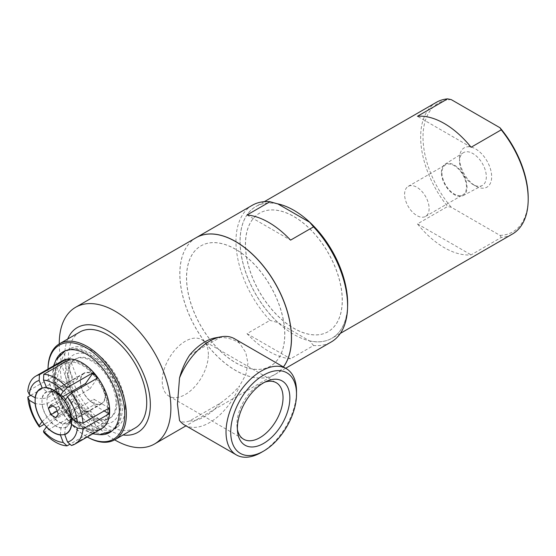 <?xml version="1.0" encoding="UTF-8"?>
<svg xmlns="http://www.w3.org/2000/svg" width="556" height="556" viewBox="0 0 556 556"><rect width="100%" height="100%" fill="white"/><g stroke="black" fill="none" stroke-linecap="round" stroke-linejoin="round"><path stroke-width="0.42" stroke-dasharray="2.78 2.08" d="M117.031 402.454A34.229 19.759 60 0 1 109.942 418.119A34.229 19.759 60 0 1 75.72 398.36A34.229 19.759 60 0 1 75.72 358.835A34.229 19.759 60 0 1 102.096 368.009A34.229 19.759 60 0 1 117.031 402.454M67.589 375.105A34.229 19.759 -120 0 0 71.279 392.063A34.229 19.759 -120 0 0 78.952 405.352A34.229 19.759 -120 0 0 108.906 418.717A34.229 19.759 -120 0 0 115.995 403.051A34.229 19.759 -120 0 0 101.053 368.607A34.229 19.759 -120 0 0 74.678 359.433A34.229 19.759 -120 0 0 67.589 375.105M92.831 356.841A38.746 22.372 -120 0 0 65.434 372.659A38.746 22.372 -120 0 0 92.831 420.114A38.746 22.372 -120 0 0 120.228 404.295A38.746 22.372 -120 0 0 92.831 356.841M107.544 408.945A35.466 20.475 60 0 1 82.462 423.422A35.466 20.475 60 0 1 57.386 379.984A35.466 20.475 60 0 1 82.462 365.507A35.466 20.475 60 0 1 89.565 370.789A35.466 20.475 60 0 1 106.516 400.153A35.466 20.475 60 0 1 107.544 408.945M81.947 363.124A38.746 22.372 60 0 1 109.344 410.585A38.746 22.372 60 0 1 81.947 426.403A38.746 22.372 60 0 1 54.544 378.949A38.746 22.372 60 0 1 81.947 363.124M208.361 354.561A32.623 18.834 120 0 0 201.606 339.633A32.623 18.834 120 0 0 168.982 358.467A32.623 18.834 120 0 0 168.982 396.129A32.623 18.834 120 0 0 194.12 387.393A32.623 18.834 120 0 0 208.361 354.561M264.753 382.174A32.623 18.834 120 0 0 262.807 382.924A32.623 18.834 120 0 0 237.078 427.488A32.623 18.834 120 0 0 237.405 429.545M261.271 452.445A49.845 28.78 120 0 0 296.515 391.396M184.655 425.069A49.845 28.78 120 0 0 239.615 385.843C233.951 392.341 227.439 398.172 220.079 403.329L189.672 420.885C185.19 422.567 181.805 422.449 179.532 420.531M189.672 355.041L220.079 337.492C227.439 337.464 233.951 339.389 239.615 343.267L245.808 352.601L247.955 363.36L245.808 374.688L239.615 385.843M239.615 343.267A49.845 28.78 120 0 0 234.5 338.729M189.672 420.885A45.689 26.382 120 0 0 220.079 403.329M220.079 337.492A45.689 26.382 120 0 0 215.276 337.86M59.27 343.907A78.924 45.564 -120 0 0 114.654 439.831M196.157 237.69A78.924 45.564 -120 0 0 196.157 328.825A78.924 45.564 -120 0 0 275.081 374.39A78.924 45.564 -120 0 0 283.379 366.953M284.728 334.392A69.451 40.102 -120 0 0 254.412 264.503A69.451 40.102 -120 0 0 200.89 245.898A69.451 40.102 -120 0 0 200.89 326.094A69.451 40.102 -120 0 0 270.341 366.189A69.451 40.102 -120 0 0 284.728 334.392M284.804 334.351A69.451 40.102 -120 0 0 254.488 264.454A69.451 40.102 -120 0 0 200.973 245.849A69.451 40.102 -120 0 0 200.973 326.045A69.451 40.102 -120 0 0 270.425 366.147A69.451 40.102 -120 0 0 284.804 334.351M196.198 237.669A78.924 45.564 -120 0 0 196.254 328.811A78.924 45.564 -120 0 0 275.157 374.348A78.924 45.564 -120 0 0 283.407 366.967M252.313 205.268A78.924 45.564 -120 0 0 270.001 320.374L247.01 333.642A78.924 45.564 -120 0 0 290.573 358.794L313.556 345.526A78.924 45.564 -120 0 0 331.237 341.968M247.01 333.642L290.573 358.794M313.556 345.526L309.664 340.925L277.965 322.626L270.001 320.374M309.664 340.925A76.04 43.903 -120 0 0 347.583 303.486M247.01 214.984L290.573 240.129M277.965 203.962A76.04 43.903 -120 0 0 240.046 241.401A76.04 43.903 -120 0 0 277.965 322.626M342.218 300.386A68.457 39.525 -120 0 0 312.34 231.498A68.457 39.525 -120 0 0 259.589 213.156A68.457 39.525 -120 0 0 259.582 292.206A68.457 39.525 -120 0 0 328.04 331.724A68.457 39.525 -120 0 0 342.218 300.386M342.294 300.344A68.457 39.525 -120 0 0 312.416 231.456A68.457 39.525 -120 0 0 259.666 213.115A68.457 39.525 -120 0 0 259.666 292.157A68.457 39.525 -120 0 0 328.116 331.682A68.457 39.525 -120 0 0 342.294 300.344M277.34 203.767A76.04 43.903 -120 0 0 255.871 206.54A76.04 43.903 -120 0 0 255.871 294.346A76.04 43.903 -120 0 0 331.911 338.25A76.04 43.903 -120 0 0 347.576 306.905M436.411 102.311A76.04 43.903 -120 0 0 447.608 206.491L417.452 223.901A76.04 43.903 -120 0 0 471.099 254.87L501.248 237.461A76.04 43.903 -120 0 0 512.451 234.02M417.452 223.901L471.099 254.87M501.248 237.461L499.983 235.376L451.222 207.221L447.608 206.491M471.099 147.25L417.452 116.28M499.983 235.376A74.379 42.944 -120 0 0 528.2 197.853M451.222 99.6A74.379 42.944 -120 0 0 423.012 137.124A74.379 42.944 -120 0 0 451.222 207.221M459.548 158.217A22.706 13.108 -120 0 0 475.602 186.024A22.706 13.108 -120 0 0 491.664 176.759A22.706 13.108 -120 0 0 475.602 148.945A22.706 13.108 -120 0 0 459.548 158.217L459.548 161.296A18.939 10.932 60 0 1 463.266 152.747A18.939 10.932 60 0 1 477.924 157.556A18.939 10.932 60 0 1 486.333 176.759A18.939 10.932 60 0 1 482.198 185.544A18.939 10.932 60 0 1 472.941 184.488A18.939 10.932 60 0 1 459.548 161.296M441.415 172.436A18.112 10.453 60 0 1 444.967 164.27A18.112 10.453 60 0 1 463.28 174.605A18.112 10.453 60 0 1 463.078 195.629A18.112 10.453 60 0 1 449.192 190.527A18.112 10.453 60 0 1 441.415 172.436M466.477 186.906A17.333 10.008 -120 0 0 458.915 169.462A17.333 10.008 -120 0 0 445.558 164.819A17.333 10.008 -120 0 0 441.964 172.756A17.333 10.008 -120 0 0 449.533 190.201A17.333 10.008 -120 0 0 462.891 194.843A17.333 10.008 -120 0 0 466.477 186.906M404.601 194.322A17.333 10.008 60 0 1 408.194 186.392A17.333 10.008 60 0 1 425.528 196.4A17.333 10.008 60 0 1 425.528 216.416A17.333 10.008 60 0 1 412.17 211.773A17.333 10.008 60 0 1 404.601 194.322M67.686 339.042A60.507 34.931 -120 0 0 77.305 397.443A60.507 34.931 -120 0 0 123.071 434.973M79.862 332.015A55.385 31.977 -120 0 0 79.862 395.962A55.385 31.977 -120 0 0 135.247 427.939M48.031 369.066A55.385 31.977 -120 0 0 48.031 369.121A55.385 31.977 -120 0 0 87.195 436.953A55.385 31.977 -120 0 0 87.243 436.981A54.279 31.338 -120 0 1 86.409 436.502L87.195 436.953M48.038 369.059A54.279 31.338 -120 0 0 48.031 370.032A54.279 31.338 -120 0 0 86.409 436.502M56.371 359.204A46.6 26.903 -120 0 0 63.113 405.637A46.6 26.903 -120 0 0 99.955 434.688M120.687 410.3A46.419 26.799 -120 0 0 101.359 364.59A46.419 26.799 -120 0 0 66.136 350.398A46.419 26.799 -120 0 0 55.037 372.395A46.419 26.799 -120 0 0 76.248 420.086A46.419 26.799 -120 0 0 112.465 430.643A46.419 26.799 -120 0 0 120.687 410.3M125.218 407.18A45.8 26.445 -120 0 0 106.147 362.074A45.8 26.445 -120 0 0 71.39 348.07A45.8 26.445 -120 0 0 69.931 401.703A45.8 26.445 -120 0 0 117.107 427.251A45.8 26.445 -120 0 0 125.218 407.18M43.778 432.422L69.917 417.334L77.583 406.422L55.259 419.314L46.412 426.938M42.068 421.538L50.923 413.914L73.246 401.022A17.723 10.23 -120 0 0 77.583 406.422M73.246 401.022L65.573 411.933L44.244 424.249M69.917 417.334A39.212 22.636 60 0 1 65.573 411.933M66.247 361.33L73.246 379.359L50.923 392.251A17.723 10.23 -120 0 0 50.367 392.529A17.723 10.23 -120 0 0 46.954 397.894L69.271 385.009A17.723 10.23 -120 0 0 69.271 390.798L46.954 403.684L41.978 404.427A20.28 11.711 -120 0 0 46.871 417.028M46.954 403.684A17.723 10.23 -120 0 0 50.923 413.914M55.259 419.314A17.723 10.23 -120 0 0 63.196 423.894L85.52 411.009L93.186 430.768L69.945 444.188M51.208 422.428A20.28 11.711 -120 0 0 60.986 428.078L63.196 423.894M60.305 434.966L60.986 428.078M85.52 411.009A17.723 10.23 -120 0 0 89.864 410.62L67.54 423.505L65.33 427.689L64.642 434.577M71.39 445.474L97.529 430.379A39.212 22.636 60 0 1 93.186 430.768M97.529 430.379L89.864 410.62M67.54 423.505A17.723 10.23 -120 0 0 68.089 423.227A17.723 10.23 -120 0 0 70.939 419.801A17.723 10.23 -120 0 0 71.509 417.862L93.832 404.976L104.153 410.933M65.33 427.689A20.28 11.711 -120 0 0 69.493 423.331A20.28 11.711 -120 0 0 70.216 420.732L71.356 418.209M71.592 424.694L70.216 420.732M41.978 404.427L35.118 403.635M62.341 360.809A39.212 22.636 -120 0 0 62.341 406.082A39.212 22.636 -120 0 0 101.553 428.725M30.754 395.33L53.939 381.944A39.212 22.636 60 0 1 53.939 376.155L27.8 391.243M61.278 396.88L60.305 395.601M50.923 392.251L46.871 391.688L42.068 387.963M46.412 387.574L51.208 391.299L55.259 391.862L77.583 378.977A17.723 10.23 -120 0 0 73.246 379.359M77.583 378.977L69.917 359.211M65.226 402.141L67.54 401.842L89.864 388.957A17.723 10.23 -120 0 0 86.416 384.467M89.864 388.957L97.529 378.045M46.871 391.688A20.28 11.711 -120 0 0 41.978 398.638L46.954 397.894M63.196 396.442A17.723 10.23 -120 0 0 55.259 391.862M60.986 396.942A20.28 11.711 -120 0 0 51.208 391.299M35.118 397.846L41.978 398.638M69.271 385.009L53.939 376.155M109.164 408.041L93.832 399.187L71.509 412.072L70.216 414.943L71.342 418.182M53.939 381.944L69.271 390.798M93.832 404.976A17.723 10.23 -120 0 0 94.082 402.224A17.723 10.23 -120 0 0 93.832 399.187M70.216 414.943A20.28 11.711 -120 0 0 65.33 402.342M71.509 412.072A17.723 10.23 -120 0 0 67.54 401.842M105.362 395.712A17.723 10.23 -120 0 0 97.627 377.878A17.723 10.23 -120 0 0 83.97 373.132A17.723 10.23 -120 0 0 83.97 393.592A17.723 10.23 -120 0 0 101.692 403.83A17.723 10.23 -120 0 0 105.362 395.712M60.159 401.634L62.633 408.007L67.575 410.863L70.049 407.339L67.575 400.966L62.633 398.11L60.159 401.634L52.695 405.943M57.157 411.169L62.633 408.007M55.829 417.646L67.575 410.863M58.304 414.123L70.049 407.339M55.829 407.75L67.575 400.966M50.881 404.893L62.633 398.11M105.084 395.587A17.361 10.022 -120 0 0 97.502 378.108A17.361 10.022 -120 0 0 84.123 373.458A17.361 10.022 -120 0 0 84.123 393.509A17.361 10.022 -120 0 0 101.484 403.531A17.361 10.022 -120 0 0 105.084 395.587M62.939 396.504A17.361 10.022 -120 0 0 54.94 392.119A17.361 10.022 -120 0 0 50.547 392.842A17.361 10.022 -120 0 0 50.547 412.893A17.361 10.022 -120 0 0 67.915 422.914A17.361 10.022 -120 0 0 70.737 419.474A17.361 10.022 -120 0 0 71.509 414.971A17.361 10.022 -120 0 0 65.677 399.535M70.216 417.841A19.967 11.53 -120 0 0 51.166 391.563A19.967 11.53 -120 0 0 46.113 415.45A19.967 11.53 -120 0 0 69.326 423.019A19.967 11.53 -120 0 0 70.216 417.841M108.496 410.092A37.551 21.677 -120 0 0 68.666 360.545A37.551 21.677 -120 0 0 68.666 413.65A37.551 21.677 -120 0 0 108.496 410.092M75.72 358.835L74.678 359.433M109.942 418.119L108.906 418.717M71.279 392.063L78.952 405.352M89.565 370.789C98.071 378.928 103.722 388.713 106.516 400.153M168.982 396.129L243.66 439.247M201.606 339.633L276.283 382.743M237.078 427.488L237.579 431.866M262.807 382.924L266.845 381.166M275.081 374.39L185.975 425.833M285.673 368.274L275.157 374.348M264.315 201.668L255.871 206.54M340.362 333.378L331.911 338.25M472.941 184.488L475.602 186.024M463.078 195.629L482.198 185.544M444.967 164.27L463.266 152.747M425.528 216.416L462.891 194.843M408.194 186.392L445.558 164.819M48.031 370.032L48.031 369.121M71.39 348.07L64.593 351.079M117.107 427.251L111.103 431.63M70.939 419.801L69.493 423.331M83.97 373.132L50.367 392.529M101.692 403.83L68.089 423.227M65.316 350.78L75.616 348.556L80.078 349.022L91.525 353.484L105.494 365.396L117.879 385.676L122.487 407.444C122.285 420.399 116.955 427.71 112.465 430.643L111.721 431.157M92.776 433.791L82.74 429.454L71.335 420.114L61.806 407.437L54.787 391.619L52.292 375.8L53.564 365.869M84.123 373.458L50.547 392.842M101.484 403.531L67.915 422.914M54.94 392.119L51.166 391.563M70.737 419.474L69.326 423.019"/><path stroke-width="0.83" d="M237.405 429.545A32.623 18.834 120 0 0 243.66 439.247A32.623 18.834 120 0 0 268.798 430.504A32.623 18.834 120 0 0 283.039 397.679A32.623 18.834 120 0 0 276.283 382.743A32.623 18.834 120 0 0 264.753 382.174M289.857 397.95A37.106 21.427 -60 0 1 265.24 442.409A37.106 21.427 -60 0 1 237.579 431.866A37.106 21.427 -60 0 1 266.845 381.166A37.106 21.427 -60 0 1 289.857 397.95M296.515 394.107A46.523 26.862 -60 0 1 263.62 451.09A46.523 26.862 -60 0 1 230.719 432.095A46.523 26.862 -60 0 1 263.62 375.112A46.523 26.862 -60 0 1 296.515 394.107L296.515 391.396A49.845 28.78 120 0 0 286.194 368.579A49.845 28.78 120 0 0 236.349 397.352A49.845 28.78 120 0 0 236.349 454.912A49.845 28.78 120 0 0 261.271 452.445L263.62 451.09M236.349 454.912L184.655 425.069A49.845 28.78 120 0 1 179.532 420.531L177.461 404.059L179.532 377.955C181.805 369.497 185.19 361.859 189.672 355.041A45.689 26.382 120 0 1 215.276 337.86L220.92 336.818A49.845 28.78 120 0 0 179.532 377.955M286.194 368.579L234.5 338.729A49.845 28.78 120 0 0 220.92 336.818M114.654 439.831A78.924 45.564 -120 0 0 154.533 443.987A78.924 45.564 -120 0 0 170.88 407.854A78.924 45.564 -120 0 0 136.435 328.429A78.924 45.564 -120 0 0 75.616 307.287A78.924 45.564 -120 0 0 59.27 343.907M283.379 366.953A78.924 45.564 -120 0 0 291.427 338.263A78.924 45.564 -120 0 0 256.976 258.839A78.924 45.564 -120 0 0 196.157 237.69L75.616 307.287M283.407 366.967A78.924 45.564 -120 0 0 291.504 338.215A78.924 45.564 -120 0 0 257.053 258.79A78.924 45.564 -120 0 0 196.233 237.648A78.924 45.564 -120 0 0 196.198 237.669M285.673 368.274L331.237 341.968A78.924 45.564 -120 0 0 347.583 305.842A78.924 45.564 -120 0 0 313.556 226.862L290.573 240.129A78.924 45.564 -120 0 0 247.01 214.984L270.001 201.717A78.924 45.564 -120 0 0 252.313 205.268L196.233 237.648M347.583 305.842L347.583 303.486A76.04 43.903 -120 0 0 309.664 222.261L313.556 226.862M270.001 201.717L277.965 203.962L309.664 222.261M347.576 306.905A76.04 43.903 -120 0 0 347.66 303.444A76.04 43.903 -120 0 0 277.34 203.767M340.362 333.378L512.451 234.02A76.04 43.903 -120 0 0 528.2 199.208A76.04 43.903 -120 0 0 501.248 129.84L471.099 147.25A76.04 43.903 -120 0 0 417.452 116.28L447.608 98.864A76.04 43.903 -120 0 0 436.411 102.311L264.315 201.668M447.608 98.864L451.222 99.6L499.983 127.748L501.248 129.84M528.2 199.208L528.2 197.853A74.379 42.944 -120 0 0 499.983 127.748M123.071 434.973A60.507 34.931 -120 0 0 150.342 404.678A60.507 34.931 -120 0 0 115.446 335.977A60.507 34.931 -120 0 0 67.686 339.042M48.038 369.059A54.279 31.338 -120 0 1 86.833 348.119A54.279 31.338 -120 0 1 124.787 414.345A54.279 31.338 -120 0 1 87.25 436.981A55.385 31.977 -120 0 0 114.883 439.699L135.247 427.939A55.385 31.977 -120 0 0 146.721 402.586A55.385 31.977 -120 0 0 122.542 346.854A55.385 31.977 -120 0 0 79.862 332.015L59.499 343.768A55.385 31.977 -120 0 0 48.031 369.066M114.883 439.699A55.385 31.977 -120 0 0 126.358 414.345A55.385 31.977 -120 0 0 102.179 358.606A55.385 31.977 -120 0 0 59.499 343.768M99.955 434.688A46.6 26.903 -120 0 0 111.103 431.63A46.6 26.903 -120 0 0 119.359 411.211A46.6 26.903 -120 0 0 99.955 365.327A46.6 26.903 -120 0 0 64.593 351.079A46.6 26.903 -120 0 0 56.371 359.204M46.516 426.841L43.507 431.067L43.778 432.422A39.212 22.636 -120 0 0 67.047 445.863L63.203 442.437L60.326 434.75M44.244 424.249L39.434 427.022L39.17 425.667L42.173 421.441M69.945 444.188L67.047 445.863M64.67 434.312L67.54 442.048L71.39 445.474A39.212 22.636 -120 0 0 75.018 444.042A39.212 22.636 -120 0 0 83.025 428.919L77.388 428.037L71.453 424.297M64.642 434.577A26.028 15.026 -120 0 0 71.592 424.694M35.285 403.656L35.118 403.635A26.028 15.026 -120 0 0 42.068 421.538M46.412 426.938A26.028 15.026 -120 0 0 60.305 434.966M67.54 442.048A34.173 19.731 -120 0 0 77.388 428.037M35.118 403.635L29.322 400.292A34.173 19.731 -120 0 0 39.17 425.667M43.507 431.067A34.173 19.731 -120 0 0 63.203 442.437M75.018 444.042L101.553 428.725A39.212 22.636 -120 0 0 109.671 410.773A39.212 22.636 -120 0 0 92.553 371.311A39.212 22.636 -120 0 0 62.341 360.809L35.806 376.12A39.212 22.636 -120 0 0 27.8 391.243L29.322 394.503L35.306 397.867M71.342 418.182L71.592 418.904L77.388 422.254L83.025 423.13L109.164 408.041A39.212 22.636 60 0 1 109.282 410.995A39.212 22.636 60 0 1 109.164 413.824L83.025 428.919M29.322 400.292L27.8 397.033A39.212 22.636 -120 0 0 39.434 427.022M27.8 397.033L30.754 395.33M42.298 388.144L39.17 380.492L39.434 374.688A39.212 22.636 -120 0 0 35.806 376.12M39.434 374.688L65.573 359.6A39.212 22.636 60 0 1 69.917 359.211L43.778 374.306L43.507 380.102L46.732 387.831M60.548 396.074L60.305 395.601L63.203 391.473L67.047 387.74A39.212 22.636 -120 0 0 43.778 374.306M67.047 387.74L93.186 372.645A39.212 22.636 60 0 1 97.529 378.045L71.39 393.141L67.54 396.873L64.642 401.001L65.33 402.342M83.025 423.13A39.212 22.636 -120 0 0 71.39 393.141M93.186 372.645L85.52 383.557L63.196 396.442L60.986 396.942M65.573 359.6L66.247 361.33M86.416 384.467A17.723 10.23 -120 0 0 85.52 383.557M42.068 387.963A26.028 15.026 -120 0 0 35.118 397.846M60.305 395.601A26.028 15.026 -120 0 0 46.412 387.574M39.17 380.492A34.173 19.731 -120 0 0 29.322 394.503M63.203 391.473A34.173 19.731 -120 0 0 43.507 380.102M77.388 422.254A34.173 19.731 -120 0 0 67.54 396.873M104.153 410.933L109.164 413.824M71.592 418.904A26.028 15.026 -120 0 0 64.642 401.001M48.407 408.417L50.881 404.893L55.829 407.75L58.304 414.123L55.829 417.646L50.881 414.79L48.407 408.417L52.695 405.943M50.881 414.79L57.157 411.169M65.677 399.535A17.361 10.022 -120 0 0 62.939 396.504M71.592 421.795A25.791 14.887 -120 0 0 44.237 387.768A25.791 14.887 -120 0 0 44.237 424.242A25.791 14.887 -120 0 0 71.592 421.795M185.975 425.833L154.533 443.987M111.721 431.157L99.19 434.688L92.776 433.791M65.316 350.78L55.989 359.871L53.564 365.869"/></g></svg>
